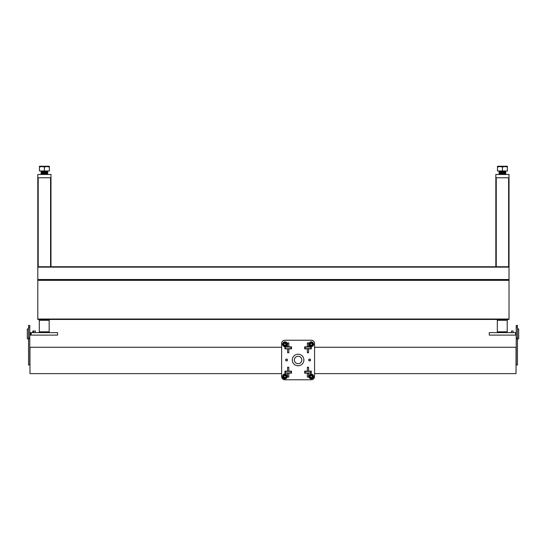 <?xml version="1.0" encoding="UTF-8"?>
<svg xmlns="http://www.w3.org/2000/svg" width="546" height="546" viewBox="0 0 546 546"><rect width="100%" height="100%" fill="white"/><g stroke="black" fill="none" stroke-linecap="round" stroke-linejoin="round"><path stroke-width="0.82" d="M285.817 344.772L285.817 344.785A1.037 1.037 0 0 1 284.009 344.785L284.009 344.772M285.353 347.106A2.853 2.853 0 0 1 284.91 347.14M285.906 346.819A2.723 2.723 0 0 1 285.51 346.942M291.059 348.628L285.483 348.757L291.059 348.628L290.929 346.942L285.483 346.942A2.723 2.723 0 0 1 284.91 347.01M310.237 344.28A1.037 1.037 0 0 0 311.275 345.318A1.037 1.037 0 0 0 312.312 344.28A1.037 1.037 0 0 0 311.275 343.243A1.037 1.037 0 0 0 310.237 344.28M308.913 344.28A2.361 2.361 0 0 1 311.275 341.919A2.361 2.361 0 0 1 313.636 344.28A2.361 2.361 0 0 1 311.275 346.649A2.361 2.361 0 0 1 308.913 344.28M309.589 344.355L309.589 345.256L310.374 345.707L309.589 345.256L309.589 343.311L310.49 342.786A1.686 1.686 0 0 1 312.059 342.786L312.96 343.311L312.96 344.355A1.686 1.686 0 0 1 312.175 345.707L312.059 345.775A1.686 1.686 0 0 1 310.49 345.775L310.374 345.707A1.686 1.686 0 0 1 309.589 344.355M310.374 342.854L309.589 343.311L309.589 344.212A1.686 1.686 0 0 1 310.374 342.854M312.96 344.212L312.96 343.311L312.175 342.854A1.686 1.686 0 0 1 312.96 344.212M311.275 342.335L312.059 342.786L311.275 342.335M285.462 345.031A0.928 0.928 0 0 0 285.66 343.734A0.928 0.928 0 0 0 284.364 343.53A0.928 0.928 0 0 0 284.166 344.833A0.928 0.928 0 0 0 285.462 345.031M284.302 343.454A1.031 1.031 0 0 1 285.742 343.673A1.031 1.031 0 0 1 285.524 345.113A1.031 1.031 0 0 1 284.084 344.895A1.031 1.031 0 0 1 284.302 343.454M310.722 345.031A0.928 0.928 0 0 0 312.025 344.833A0.928 0.928 0 0 0 311.827 343.53A0.928 0.928 0 0 0 310.524 343.734A0.928 0.928 0 0 0 310.722 345.031M311.882 343.454A1.031 1.031 0 0 1 312.107 344.895A1.031 1.031 0 0 1 310.667 345.113A1.031 1.031 0 0 1 310.442 343.673A1.031 1.031 0 0 1 311.882 343.454M57.576 332.637L57.576 335.108L31.211 335.108L31.211 332.637L57.576 332.637M499.877 171.226L499.133 171.089L500.102 170.987M505.664 172.352L499.133 171.915L505.726 171.499L499.133 171.191L507.37 170.987L507.37 166.23L504.9 166.23L507.37 166.673M501.283 174.229L505.726 173.969L499.133 173.56L505.726 173.15L499.133 172.734L502.429 172.529M505.473 172.379L499.133 172.017L505.726 171.601L500.034 171.43M499.877 172.87L499.133 173.335L505.193 172.843L505.726 173.253L499.133 172.843L505.726 172.427L499.133 172.017L504.982 171.963M501.283 173.894L499.14 173.676L499.672 174.078L505.193 173.662L505.726 174.078L499.133 173.662L505.726 173.253L499.133 172.843L505.193 172.734L502.429 172.632L505.719 173.137L505.18 173.655L505.726 174.078L499.679 173.983L504.982 173.614M505.726 171.499L503.576 171.342L505.719 171.492L505.18 172.004L505.726 172.427L505.18 172.748L499.672 173.253L499.14 172.727L505.726 172.324L499.133 171.915L499.679 172.338L505.282 171.929L505.726 172.099L505.18 172.42M502.429 171.294L499.385 171.144L502.429 171.294M503.446 172.161L499.385 171.963L503.446 172.161M500.156 172.843L499.385 172.789L500.156 172.843M505.139 173.689L499.133 174.467L505.726 174.078L505.18 173.655L505.719 173.962L504.572 173.86L505.719 173.962L505.193 174.488M500.156 173.669L499.14 174.044L503.446 173.805M497.488 166.673L499.959 166.23L497.488 166.23L497.488 170.987L502.429 170.987L502.429 167.001L504.9 166.557L507.37 167.001M499.133 171.581L505.726 171.171L499.14 171.198L499.877 171.553L499.14 171.198L499.679 171.267L499.133 171.69L504.982 171.144M517.465 338.813L518.7 338.813L518.7 328.931L517.465 328.931M285.954 376.474A1.037 1.037 0 0 0 284.91 375.436A1.037 1.037 0 0 0 283.872 376.474A1.037 1.037 0 0 0 284.91 377.511A1.037 1.037 0 0 0 285.954 376.474M287.278 376.474A2.361 2.361 0 0 1 284.91 378.842A2.361 2.361 0 0 1 282.548 376.474A2.361 2.361 0 0 1 284.91 374.112A2.361 2.361 0 0 1 287.278 376.474M286.602 376.406L286.602 375.505L285.817 375.047L286.602 375.505L286.602 377.45L285.695 377.968A1.686 1.686 0 0 1 284.132 377.968L283.224 377.45L283.224 376.406A1.686 1.686 0 0 1 284.009 375.047L284.132 374.979A1.686 1.686 0 0 1 285.695 374.979L285.817 375.047A1.686 1.686 0 0 1 286.602 376.406M285.817 377.9L286.602 377.45L286.602 376.549A1.686 1.686 0 0 1 285.817 377.9M283.224 376.549L283.224 377.45L284.009 377.9A1.686 1.686 0 0 1 283.224 376.549M284.91 378.426L284.132 377.968L284.91 378.426M285.462 375.723A0.928 0.928 0 0 0 284.166 375.928A0.928 0.928 0 0 0 284.364 377.225A0.928 0.928 0 0 0 285.66 377.027A0.928 0.928 0 0 0 285.462 375.723M284.302 377.306A1.031 1.031 0 0 1 284.084 375.866A1.031 1.031 0 0 1 285.524 375.648A1.031 1.031 0 0 1 285.742 377.088A1.031 1.031 0 0 1 284.302 377.306M517.465 327.074L516.229 327.074L516.229 325.43L517.465 325.43L517.465 364.974L516.025 364.974M516.229 327.074L516.229 364.974M312.182 344.772L312.182 344.785A1.037 1.037 0 0 1 310.367 344.785L310.367 344.772M311.275 347.14A2.853 2.853 0 0 1 310.831 347.106M311.275 347.01A2.723 2.723 0 0 1 310.715 346.949L305.255 346.942L305.125 348.628L310.831 348.628L310.831 347.072L305.125 347.072M310.674 346.942A2.723 2.723 0 0 1 310.278 346.819M287.592 346.942L287.592 342.908L288.827 342.908L288.827 346.942M287.592 348.757L287.592 352.791L288.827 352.791L288.827 348.757M287.489 359.998A0.928 0.928 0 0 0 286.561 359.07A0.928 0.928 0 0 0 285.633 359.998A0.928 0.928 0 0 0 286.561 360.926A0.928 0.928 0 0 0 287.489 359.998M310.551 359.998A0.928 0.928 0 0 0 309.63 359.07A0.928 0.928 0 0 0 308.702 359.998A0.928 0.928 0 0 0 309.63 360.926A0.928 0.928 0 0 0 310.551 359.998M287.592 348.88L284.91 348.88L284.91 346.819L287.592 346.819M288.827 346.819L291.503 346.819L291.503 348.88L288.827 348.88M311.786 341.885A0.908 0.908 0 0 0 310.77 341.885M307.364 346.819L304.682 346.819L304.682 348.88L307.364 348.88M308.599 348.88L311.275 348.88L311.275 346.819L308.599 346.819M307.364 371.123L304.682 371.123L304.682 373.177L307.364 373.177M308.599 373.177L311.275 373.177L311.275 371.123L308.599 371.123M311.275 340.226L284.91 340.226A3.296 3.296 0 0 0 281.62 343.523L281.62 376.474A3.296 3.296 0 0 0 284.91 379.77L311.275 379.77A3.296 3.296 0 0 0 314.571 376.474L314.571 343.523A3.296 3.296 0 0 0 311.275 340.226M287.592 373.177L284.91 373.177L284.91 371.123L287.592 371.123M288.827 371.123L291.503 371.123L291.503 373.177L288.827 373.177M284.254 342.014A0.908 0.908 0 0 1 285.572 342.014M291.059 347.072L285.353 347.072L285.353 348.628M310.722 375.723A0.928 0.928 0 0 0 310.524 377.027A0.928 0.928 0 0 0 311.827 377.225A0.928 0.928 0 0 0 312.025 375.928A0.928 0.928 0 0 0 310.722 375.723M311.882 377.306A1.031 1.031 0 0 1 310.442 377.088A1.031 1.031 0 0 1 310.667 375.648A1.031 1.031 0 0 1 312.107 375.866A1.031 1.031 0 0 1 311.882 377.306M307.364 346.942L307.364 342.908L308.599 342.908L308.599 346.942M307.364 348.757L307.364 352.791L308.599 352.791L308.599 348.757M285.735 359.998A0.826 0.826 0 0 0 286.561 360.824A0.826 0.826 0 0 0 287.387 359.998A0.826 0.826 0 0 0 286.561 359.179A0.826 0.826 0 0 0 285.735 359.998M288.206 372.932L291.059 372.932L291.059 371.376L285.353 371.376L285.353 372.932L288.206 372.932M291.059 371.376L285.353 371.376M285.353 372.932L291.059 372.932M308.599 373.061L308.599 377.095L307.364 377.095L307.364 373.061M308.599 371.246L308.599 367.205L307.364 367.205L307.364 371.246M312.312 376.474A1.037 1.037 0 0 0 311.275 375.436A1.037 1.037 0 0 0 310.237 376.474A1.037 1.037 0 0 0 311.275 377.511A1.037 1.037 0 0 0 312.312 376.474M313.636 376.474A2.361 2.361 0 0 1 311.275 378.842A2.361 2.361 0 0 1 308.913 376.474A2.361 2.361 0 0 1 311.275 374.112A2.361 2.361 0 0 1 313.636 376.474M312.96 376.406L312.96 375.505L312.175 375.047L312.96 375.505L312.96 377.45L312.059 377.968A1.686 1.686 0 0 1 310.49 377.968L309.589 377.45L309.589 376.406A1.686 1.686 0 0 1 310.374 375.047L310.49 374.979A1.686 1.686 0 0 1 312.059 374.979L312.175 375.047A1.686 1.686 0 0 1 312.96 376.406M312.175 377.9L312.96 377.45L312.96 376.549A1.686 1.686 0 0 1 312.175 377.9M309.589 376.549L309.589 377.45L310.374 377.9A1.686 1.686 0 0 1 309.589 376.549M311.275 378.426L310.49 377.968L311.275 378.426M283.872 344.28A1.037 1.037 0 0 0 284.91 345.318A1.037 1.037 0 0 0 285.954 344.28A1.037 1.037 0 0 0 284.91 343.243A1.037 1.037 0 0 0 283.872 344.28M282.548 344.28A2.361 2.361 0 0 1 284.91 341.919A2.361 2.361 0 0 1 287.278 344.28A2.361 2.361 0 0 1 284.91 346.649A2.361 2.361 0 0 1 282.548 344.28M283.224 344.355L283.224 345.256L284.009 345.707L283.224 345.256L283.224 343.311L284.132 342.786A1.686 1.686 0 0 1 285.695 342.786L286.602 343.311L286.602 344.355A1.686 1.686 0 0 1 285.817 345.707L285.695 345.775A1.686 1.686 0 0 1 284.132 345.775L284.009 345.707A1.686 1.686 0 0 1 283.224 344.355M284.009 342.854L283.224 343.311L283.224 344.212A1.686 1.686 0 0 1 284.009 342.854M286.602 344.212L286.602 343.311L285.817 342.854A1.686 1.686 0 0 1 286.602 344.212M284.91 342.335L285.695 342.786L284.91 342.335M288.827 373.061L288.827 377.095L287.592 377.095L287.592 373.061M288.827 371.246L288.827 367.205L287.592 367.205L287.592 371.246M307.978 371.376L305.125 371.376L305.125 372.932L310.831 372.932L310.831 371.376L307.978 371.376M305.125 372.932L310.831 372.932M310.831 371.376L305.125 371.376M308.804 359.998A0.826 0.826 0 0 0 309.63 360.824A0.826 0.826 0 0 0 310.449 359.998A0.826 0.826 0 0 0 309.63 359.179A0.826 0.826 0 0 0 308.804 359.998M305.125 348.628L310.831 348.628M301.801 359.998A3.706 3.706 0 0 0 298.096 356.292A3.706 3.706 0 0 0 294.39 359.998A3.706 3.706 0 0 0 298.096 363.704A3.706 3.706 0 0 0 301.801 359.998M292.328 359.998A5.767 5.767 0 0 0 298.096 365.765A5.767 5.767 0 0 0 303.863 359.998A5.767 5.767 0 0 0 298.096 354.231A5.767 5.767 0 0 0 292.328 359.998M28.535 364.974L29.771 364.974L29.771 325.43L28.535 325.43L28.535 364.974M28.535 328.931L27.3 328.931L27.3 338.813L28.535 338.813M281.62 347.263L29.975 347.263L29.975 373.621L281.62 373.621M314.571 347.263L516.025 347.263L516.025 373.621L314.571 373.621M311.275 347.263L310.831 347.263M305.125 347.263L304.682 347.263M291.503 347.263L291.059 347.263M285.353 347.263L284.91 347.263M31.211 335.108L30.392 335.108L30.392 332.637L31.211 332.637M33.681 330.992L33.681 332.637L35.333 332.637L35.333 330.992L32.862 330.992L32.862 332.637M511.493 330.992L513.138 330.992L513.138 332.637L511.493 332.637L511.493 330.992M489.25 332.637L489.25 335.108L515.608 335.108L515.608 332.637L489.25 332.637M507.207 319.458L507.207 332.637M497.324 319.458L497.324 332.637M49.174 319.458L49.174 332.637M39.285 319.458L39.285 332.637M499.877 173.696L505.726 173.969M499.419 171.744L505.18 171.594M505.18 170.85L505.726 171.273M499.679 172.086L505.726 171.997L505.18 171.676M499.133 172.406L505.193 172.017L499.14 172.727L505.719 173.137M499.419 172.563L505.726 172.099M499.133 173.232L505.726 172.823L500.286 173.451M505.18 173.239L505.726 172.925M505.282 173.71L499.133 174.16L499.679 174.474L499.14 174.167M505.18 174.065L505.726 173.744M505.473 171.226L501.412 171.028M505.473 172.045L501.412 171.853M499.14 171.697L499.679 172.004L499.14 171.697M505.18 172.502L502.689 172.625M505.473 172.87L501.412 172.672M505.18 173.321L505.719 173.635L499.672 174.078M505.473 173.696L501.412 173.498M505.726 174.467L502.689 174.27M499.959 166.23L502.429 166.673L504.9 166.23L499.959 166.23M499.672 174.467L500.45 174.365M503.282 174.324L505.193 174.16M504.702 173.253L502.429 173.13M499.679 172.911L503.282 172.672M504.702 172.434L502.429 172.304M503.282 171.853L504.224 171.799M499.679 171.267L503.282 171.028M497.488 167.001L497.488 166.557L497.488 167.001L499.959 166.557L502.429 167.001M505.378 170.987L502.429 170.987M499.14 173.553L505.139 172.864M499.767 174.467L499.385 174.433M504.661 174.467L505.18 174.392M505.193 171.089L505.719 171.492L505.18 171.185M497.488 166.557L507.37 166.557M509.022 177.764L509.022 174.467L495.836 174.467L495.836 177.764L509.022 177.764L509.022 280.344L37.804 280.344L37.804 279.504L509.022 279.504M495.836 266.735L495.836 177.764M508.606 266.735L508.606 177.764L496.253 177.764L496.253 266.735M509.022 267.144L37.804 267.144L37.804 266.735L509.022 266.735M37.804 267.144L37.804 279.504M47.686 171.089L41.107 171.492L45.543 171.348M46.942 172.379L41.633 172.734L44.397 172.946L41.107 172.318L47.679 171.901L47.147 172.338L45.543 172.174L47.154 172.427L44.397 172.222L47.679 172.727L47.147 173.157L45.543 173L47.154 173.253L44.397 173.048L47.147 173.239L47.686 173.662L47.147 173.983L45.543 173.826L47.154 174.078L44.397 173.867M43.25 171.765L47.147 171.594L44.397 171.396L47.147 171.594L44.397 171.396L47.147 171.594L47.686 171.915L47.147 172.338L47.686 172.843L41.1 174.078L47.686 173.662L47.147 173.983L47.679 174.379L47.249 174.317M41.646 173.239L41.107 172.809L45.543 172.577L43.25 172.591M41.612 173.225L45.543 173.403L41.612 173.225M43.25 173.41L44.397 173.355M47.058 174.467L44.397 174.181L46.533 174.27M46.942 174.024L41.633 174.386L44.13 174.27L41.544 174.01M47.686 172.734L41.107 173.137L47.686 172.843L41.1 173.969L47.679 173.553L47.154 174.078L41.667 174.467M44.397 167.001L46.867 166.557L49.338 167.001L49.338 166.557L49.338 170.987L39.448 170.987L39.448 167.001L41.919 166.557L44.397 167.001L44.397 170.987L41.844 171.144M39.448 166.557L39.448 167.001L39.448 166.557L39.448 167.001L39.448 166.557L49.338 166.557L49.338 167.001L49.338 166.557M41.844 173.614L47.154 173.253M41.646 172.42L41.107 171.99L44.397 172.12L41.633 171.915L46.785 171.43M42.254 173.86L41.107 173.758L41.639 173.567L41.1 173.253M47.441 174.433L45.543 174.229M41.1 172.427L47.147 172.338L47.679 171.901M44.397 171.294L42.445 170.987M43.25 173.812L41.1 173.969L43.25 173.812M41.68 172.713L43.25 172.986L42.001 172.768L47.154 172.427M41.107 171.615L43.25 172.167L41.1 172.324L41.646 172.004M43.25 171.342L41.1 171.499L43.25 171.342M50.983 174.467L50.983 177.764L37.804 177.764L37.804 174.467L50.983 174.467M50.983 177.764L50.983 266.735M50.573 266.735L50.573 177.764L38.213 177.764L38.213 266.735M37.804 266.735L37.804 177.764M41.1 174.467L47.679 173.553L47.154 174.078M43.25 174.235L44.397 174.181M46.942 173.198L47.679 172.85L47.154 172.918L47.686 173.335L47.147 173.655M46.942 171.553L47.679 171.198L47.154 171.267L47.686 171.69L47.147 172.004L47.686 171.915M41.646 172.829L45.543 172.577M45.414 172.57L44.397 172.529M41.155 171.581L41.544 171.533M43.38 171.437L45.543 171.424M41.155 172.406L41.544 172.359M44.397 172.304L45.543 172.249M41.155 173.225L41.544 173.184M44.397 173.13L45.543 173.075M47.441 174.106L43.38 173.908L47.679 174.044L47.147 174.474M41.646 171.594L41.1 171.171L41.694 171.062M47.249 172.475L47.686 172.509L47.147 172.829M43.38 172.986L41.346 172.87M41.1 171.273L46.335 170.987M47.249 171.656L47.686 171.581M41.1 172.099L46.533 171.799M41.1 172.925L46.533 172.625M44.13 173.451L45.414 173.396M47.249 173.3L47.686 173.232M41.1 173.744L46.533 173.451M41.107 174.461L45.414 174.222M47.249 174.126L47.686 174.058M49.338 166.673L49.338 166.23L46.867 166.23L49.338 167.001M39.448 166.673L41.919 166.23L39.448 166.23L39.448 167.001M41.919 166.23L44.397 166.673L46.867 166.23L41.919 166.23M47.154 174.461L45.543 174.317M44.397 174.263L43.543 174.222M44.397 173.437L43.543 173.396M44.397 172.611L43.543 172.57M43.25 174.31L41.633 174.16M47.154 173.642L47.679 174.044M41.107 173.635L47.154 172.823M46.663 172.843L44.397 172.713M41.107 172.809L47.679 172.399M43.25 171.833L42.602 171.799M41.107 171.99L47.154 171.171M46.663 171.198L44.397 171.069M37.804 319.028L509.022 319.028L509.022 319.458L37.804 319.458L37.804 280.344M509.022 319.028L509.022 280.344M37.804 279.914L509.022 279.914M517.465 337.653L516.229 337.653M517.465 339.086L516.229 339.086M28.535 327.074L29.771 327.074M28.535 337.653L29.771 337.653M28.535 339.086L29.771 339.086M497.324 320.284L507.207 320.284M497.324 331.811L507.207 331.811M39.285 320.284L49.174 320.284M39.285 331.811L49.174 331.811M313.725 344.28C312.094 341.12 310.456 341.12 308.824 344.28C310.456 347.447 312.094 347.447 313.725 344.28M505.18 172.004L505.719 172.318M282.459 376.474C283.435 379.743 285.067 379.743 287.367 376.474C285.067 373.211 283.435 373.211 282.459 376.474M308.824 376.474C310.456 379.641 312.094 379.641 313.725 376.474C312.094 373.314 310.456 373.314 308.824 376.474M287.367 344.28C286.391 341.018 284.759 341.018 282.459 344.28C284.097 347.447 285.729 347.447 287.367 344.28M499.14 170.871L499.679 171.185M499.14 172.522L499.679 172.829L499.14 172.522M505.18 174.147L505.719 174.461M499.679 171.594L499.14 171.901M41.107 173.758L41.646 174.065L41.107 173.758M41.646 170.85L41.107 171.164"/></g></svg>
